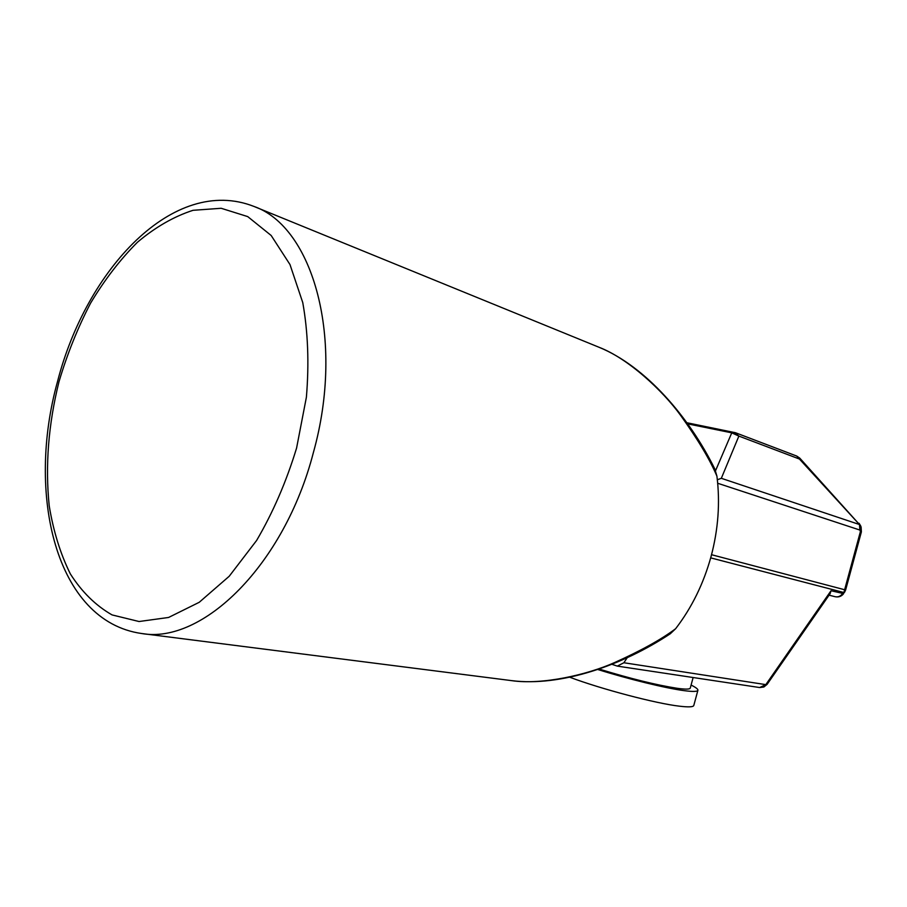 <?xml version="1.0" encoding="UTF-8"?>
<svg xmlns="http://www.w3.org/2000/svg" width="907" height="907" viewBox="0 0 907 907"><rect width="100%" height="100%" fill="white"/><g stroke="black" fill="none" stroke-linecap="round" stroke-linejoin="round"><path stroke-width="1.36" d="M716.915 476.164C709.909 459.577 697.755 439.249 680.454 415.168C662.904 390.849 628.245 358.435 598.937 347.234L598.892 347.211C645.659 366.258 689.377 417.379 714.818 469.01L716.915 476.164C720.226 502.603 718.276 529.393 711.054 556.535C703.594 583.598 691.792 607.667 675.624 628.721L670.307 633.744C623.064 665.092 561.059 686.962 511.48 680.613M510.539 680.499L511.559 680.635C542.545 685.193 587.623 674.593 614.379 662.654C640.898 650.75 661.305 639.446 675.624 628.721M598.892 347.211L598.223 346.939M611.874 664.287L617.316 666.112L623.88 662.745L627.213 657.711M693.129 677.518L690.284 688.039C689.944 689.354 685.635 689.445 677.348 688.322C656.736 685.136 630.648 678.708 599.073 669.026M691.089 685.057C695.794 687.393 698.073 689.127 697.914 690.25C697.551 691.69 692.823 691.803 683.719 690.59C665.387 688.141 628.46 679.116 597.724 669.491M697.891 690.329L693.81 705.419C693.402 707.029 688.628 707.279 679.502 706.19C655.931 703.515 601.318 689.116 569.721 677.223M617.316 666.112L759.647 687.54L765.814 684.626L623.88 662.745M861.117 527.092L860.562 525.675L859.881 530.051L860.437 531.479L861.117 527.092L861.389 531.865L860.437 531.479L844.632 589.743L711.542 554.71M717.686 483.261L859.881 530.051L859.462 524.529L799.77 458.126L800.053 459.271L738.876 436.086L721.326 478.306L717.335 479.758M734.568 432.469L738.876 436.086L731.756 432.843L734.568 432.469M831.027 590.729L830.132 593.643L767.107 684.354L765.814 684.626L831.027 590.729L843.623 593.632C841.469 596.398 838.646 597.418 835.154 596.715L835.154 596.715C838.057 597.294 840.506 596.296 842.49 593.7L843.397 592.396L710.691 557.873M835.018 596.681L829.066 595.173L835.018 596.681M141.583 633.505C202.272 644.514 284.288 565.22 313.38 452.57C345.193 339.014 312.949 226.818 253.869 206.399C173.498 174.949 86.29 269.628 57.583 381.337C26.269 493.555 55.248 621.216 141.583 633.505L511.559 680.624M58.978 381.745C48.377 424.487 45.123 465.858 49.216 505.845C53.388 531.219 60.429 553.905 70.349 573.927C81.834 591.931 95.745 605.593 112.06 614.912L139.032 621.522L168.589 617.463L199.234 602.293L229.21 576.262L256.613 540.47C273.064 512.353 286.385 481.549 296.589 448.035L306.396 397.209C309.196 363.367 307.995 331.815 302.757 302.575L289.979 264.538L271.17 235.491L247.724 216.603L221.172 208.281L193.021 210.311C173.94 216.478 155.437 227.101 137.501 242.192C120.246 259.447 104.611 279.764 90.587 303.142C77.73 327.835 67.197 354.025 58.978 381.745M843.623 593.632L844.632 589.743L845.619 589.992L861.389 531.865M799.77 458.126L796.709 456.051L859.462 524.529L721.326 478.306M687.665 423.864L731.756 432.843L715.555 470.688M253.869 206.399L598.937 347.234M860.562 525.675L859.076 523.294M796.709 456.051L735.464 432.73L686.871 422.741M759.647 687.54L763.853 687.007L767.107 684.354M844.519 592.339L845.619 589.992"/></g></svg>
